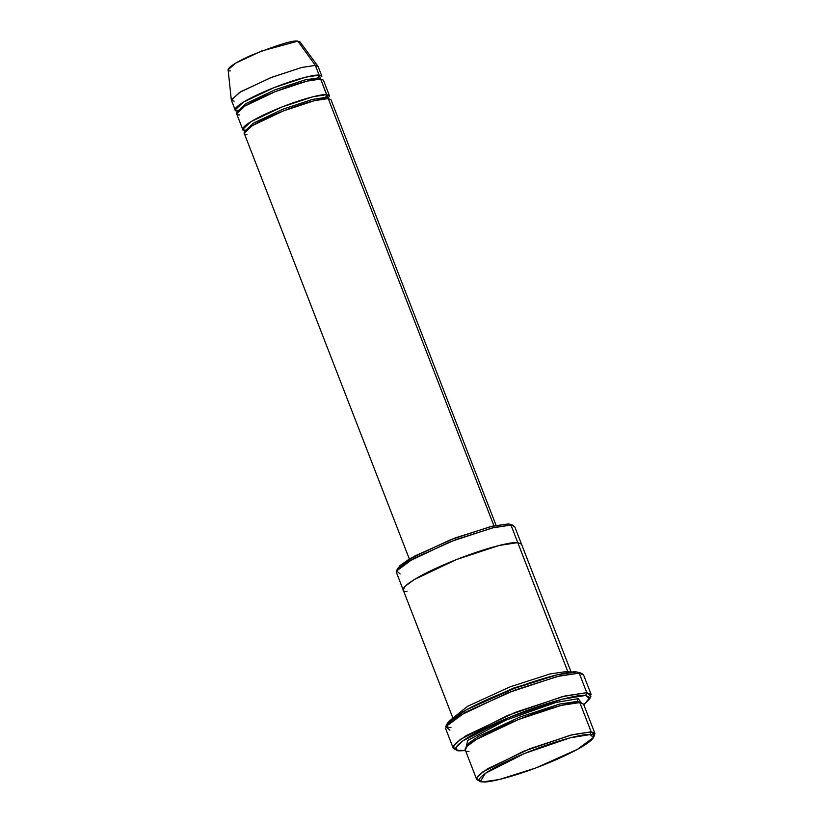 <?xml version="1.0" encoding="UTF-8"?>
<svg xmlns="http://www.w3.org/2000/svg" width="823" height="823" viewBox="0 0 823 823"><rect width="100%" height="100%" fill="white"/><g stroke="black" fill="none" stroke-linecap="round" stroke-linejoin="round"><path stroke-width="1.23" d="M585.688 695.404L589.741 698.809L583.785 704.735L590.009 697.503L585.688 695.404C581.264 693.882 545.968 701.206 499.17 721.689C453.01 742.212 450.634 751.512 460.088 750.813L465.52 750.607L457.135 750.247L456.086 747.315L462.948 740.803L508.624 717.646L562.119 699.241L585.688 695.404L586.768 692.647L585.688 695.404M589.741 698.809L590.945 696.145L586.768 692.647L591.12 694.396L583.558 674.891L579.207 673.142L582.252 673.728L579.567 672.576L576.604 672L579.207 673.142L586.768 692.647L579.207 673.142L557.469 676.444L507.935 692.771L458.596 716.133L447.712 724.075L445.572 728.417L453.134 747.922L455.273 743.581L466.157 735.639L515.496 712.276L565.031 695.949L586.768 692.647L562.52 696.587L507.452 715.537L460.427 739.373L453.36 746.08L454.44 749.084L456.117 749.537L453.134 747.922M510.877 524.426L508.357 523.932L510.96 525.064L513.573 525.578L510.877 524.426M590.06 734.589L593.527 737.49L577.324 749.414L536.03 767.88L499.191 779.546L482.947 781.85C486.712 783.157 516.823 776.902 556.739 759.434C596.109 741.924 598.136 734.003 590.06 734.589C586.295 733.293 556.194 739.538 516.268 757.016C476.908 774.515 474.871 782.447 482.947 781.85L480.426 781.366L485.375 773.311L524.344 753.559L569.969 737.861L590.06 734.589L591.151 731.832L590.06 734.589M593.527 737.49L594.731 734.826L591.151 731.832L594.885 733.334L593.743 736.307M594.885 733.334L583.538 704.077L579.804 702.575L591.151 731.832L581.799 707.698M580.688 702.647L577.201 701.433L578.209 702.544L577.201 701.433L559.578 704.077L519.436 717.193L478.358 736.4L468.75 743.159L466.415 746.975L468.75 743.159L478.358 736.4L519.436 717.193L559.578 704.077L577.201 701.433L578.291 698.665L556.07 702.42L506.001 720.104L467.68 740.453L466.075 747.397L467.68 740.453L506.001 720.104L556.07 702.42L578.291 698.665L581.213 702.729L578.291 698.665L577.201 701.433L580.688 702.647M468.997 751.461C460.643 752.068 462.742 743.869 503.47 725.763C544.764 707.687 575.915 701.217 579.804 702.575L561.173 705.404L518.716 719.405L476.424 739.424L467.104 746.224L465.262 749.948L476.61 779.206L478.451 775.482L487.772 768.682L530.063 748.663L572.52 734.661L591.151 731.832L570.36 735.206L523.171 751.45L482.854 771.881L476.805 777.622L477.731 780.204L480.426 781.366M318.1 66.509L315.363 65.398L319.149 75.15L321.886 76.261L318.1 66.509M300.004 41.87L297.844 41.15L315.363 65.398L317.966 66.272L300.004 41.87M320.641 78.885L319.149 75.15L318.059 77.918L320.672 78.977L318.059 77.918L319.098 79.049L318.059 77.918L305.014 79.903L275.294 89.697L245.686 103.719L237.878 111.084L245.686 103.719L275.294 89.697L305.014 79.903L318.059 77.918L319.149 75.15C316.289 74.163 293.451 78.905 263.165 92.166C233.3 105.437 231.757 111.455 237.878 111.002M239.39 114.911C233.269 115.354 234.812 109.346 264.677 96.065C294.963 82.804 317.801 78.062 320.661 79.059L322.122 82.825M245.408 130.507L242.713 129.406L250.902 121.691L281.908 107L313.049 96.733L326.71 94.655L329.447 95.766L323.398 80.16L320.661 79.059L326.71 94.655L325.62 97.423L328.233 98.482L325.62 97.423L326.669 98.554L325.62 97.423L312.575 99.408L282.855 109.212L253.258 123.224L245.439 130.59L253.258 123.224L282.855 109.212L312.575 99.408L325.62 97.423L326.71 94.655C323.851 93.668 301.012 98.41 270.726 111.671C240.861 124.952 239.328 130.96 245.449 130.507M246.962 134.416C240.841 134.859 242.374 128.851 272.248 115.57C302.525 102.309 325.373 97.577 328.223 98.565L329.684 102.33M553.097 675.817L513.274 688.193L468.688 708.552L513.274 688.193L553.097 675.817M567.705 671.362L517.77 542.624L521.494 544.126L514.684 526.576L510.96 525.064L567.705 671.362L566.512 672.864L567.705 671.362L550.145 673.924L510.198 686.794L467.495 706.35L453.092 717.954L467.495 706.35L510.198 686.794L550.145 673.924L567.705 671.362L570.956 672.237M496.074 525.362L330.959 99.665L328.223 98.565L493.944 525.815L328.223 98.565L314.561 100.632L283.421 110.899L252.414 125.59L244.225 133.305L409.34 559.002M329.447 95.766L328.202 98.39M328.048 98.554L320.661 79.059L307 81.127L275.859 91.394L244.843 106.085L236.664 113.8L242.713 129.406M397.56 569.475L399.896 565.648L409.515 558.899L450.593 539.693L490.734 526.576L508.357 523.932L492.113 526.236L455.263 537.903L413.969 556.369L397.776 568.292L396.563 570.956L413.321 558.622L456.045 539.518L494.16 527.461L510.96 525.064L492.329 527.903L449.862 541.904L407.58 561.924L398.25 568.724L396.419 572.448L453.154 718.736M406.953 591.511C398.599 592.128 400.708 583.929 441.426 565.812C482.731 547.737 513.871 541.277 517.77 542.624L499.139 545.454L456.672 559.455L414.381 579.474L405.06 586.285L403.229 590.009M508.357 523.932L510.96 525.064L519.755 547.758M451.014 727.409C441.55 728.108 443.926 718.808 490.086 698.285C536.884 677.802 572.191 670.478 576.604 672L580.575 673.276M230.44 70.891C225.358 71.262 226.634 66.272 251.406 55.254C278.256 44.648 293.739 39.946 297.844 41.15L261.724 50.975L235.851 63.032L228.115 69.76L231.304 99.892L240.625 91.785L271.816 77.249L302.082 67.383L315.363 65.398L297.844 41.15M234.102 101.25L231.304 99.892M319.149 75.15L315.363 65.398L301.702 67.476L270.561 77.743L239.544 92.433L231.366 100.149L235.152 109.901L243.33 102.186L274.347 87.495L305.487 77.228L319.149 75.15M237.837 111.002L235.152 109.901M480.344 780.718L476.61 779.206M400.143 573.95L396.563 570.956M449.924 730.176L445.747 726.678L465.293 712.286L515.136 689.993L559.609 675.92L579.207 673.142L576.604 672L557.562 674.706L514.365 688.378L465.941 710.033L446.961 724.014L446.683 725.217M237.929 111.661L237.528 110.632L238.763 110.848M245.439 130.59L245.1 130.137L246.334 130.353M521.494 544.126L571.429 672.864M446.961 724.014L445.747 726.678M457.135 750.247L454.44 749.084"/></g></svg>
